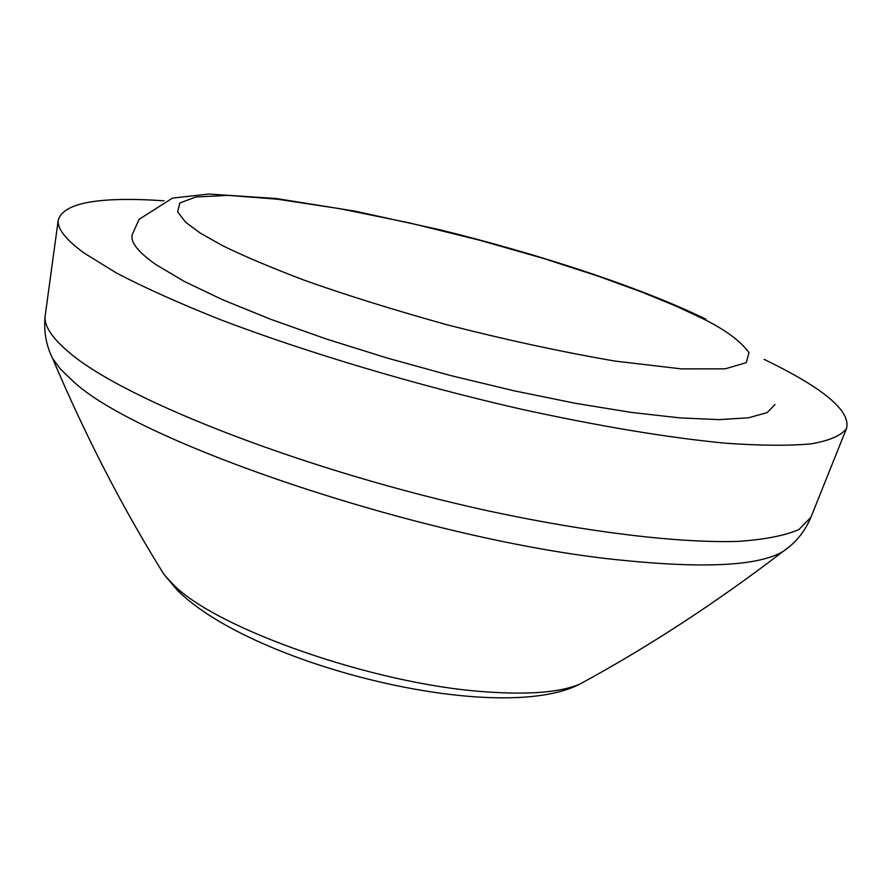 <?xml version="1.0" encoding="UTF-8"?>
<svg xmlns="http://www.w3.org/2000/svg" width="892" height="892" viewBox="0 0 892 892"><rect width="100%" height="100%" fill="white"/><g stroke="black" fill="none" stroke-linecap="round" stroke-linejoin="round"><path stroke-width="1.34" d="M764.098 359.331L774.624 364.549C826.795 390.841 850.756 412.137 846.519 428.416C841.524 435.407 829.828 440.537 811.419 443.826C789.108 445.9 760.33 445.677 725.096 443.168C666.893 437.548 598.22 426.064 519.066 408.703C414.011 384.586 305.075 351.983 219.822 319.447C179.359 303.302 145.028 287.893 116.807 273.22L84.071 253.038C65.818 239.658 57.199 228.698 58.236 220.146C63.299 202.83 98.555 196.374 164.016 200.789M775.014 404.544L767.031 412.65L748.399 417.802L719.13 419.63L679.76 417.88L631.335 412.416L575.507 403.329L514.416 390.886L450.627 375.543L386.927 357.971L326.071 338.927L270.633 319.269L222.81 299.835L184.243 281.404L156.011 264.656C138.271 252.258 130.332 242.278 132.194 234.708L139.085 219.343L172.457 198.124L208.828 194.032L276.386 198.526L355.295 211.214L439.399 229.657C540.017 254.398 641.66 287.726 705.895 319.213M158.676 565.84L163.927 574.359L173.104 584.416C216.332 628.916 374.93 684.432 485.192 691.791C528.621 694.946 560.109 692.415 579.655 684.197L588.43 679.392M789.275 546.74L783.098 551.423C759.059 565.851 704.814 568.728 620.364 560.076C429.453 541.188 137.959 443.38 72.62 380.806L60.466 369.132L52.617 358.428C46.061 345.315 43.585 331.11 45.169 315.835L45.28 315.043M810.906 517.327L798.931 529.525C785.172 535.579 764.923 539.537 738.175 541.388C679.559 543.172 590.181 532.714 489.095 511.071C308.498 471.823 125.906 400.865 69.531 352.764C52.059 338.157 43.942 325.848 45.169 315.835L58.236 220.146M200.187 233.035L185.569 222.197L177.62 211.817L179.872 202.952L195.917 196.976L228.363 195.37L277.356 199.195L339.718 208.661L409.406 222.888L479.305 240.138L543.44 258.446L598.175 276.163L642.296 292.264L676.292 306.246L701.536 318.031C724.672 329.282 740.483 340.833 748.979 352.675L746.292 362.643L725.207 368.842L681.298 368.875L614.8 361.048C560.756 351.716 504.649 339.573 446.457 324.632C391.276 309.19 343.598 294.282 303.425 279.91C268.637 266.596 241.476 255.067 221.93 245.322L200.187 233.035M846.519 428.416L810.605 518.074C804.439 532.145 795.274 543.261 783.098 551.423C716.399 602.535 648.584 646.789 579.655 684.197C498.784 725.832 253.183 665.9 177.274 590.158L163.927 574.359C122.472 507.793 85.364 435.809 52.617 358.428"/></g></svg>
